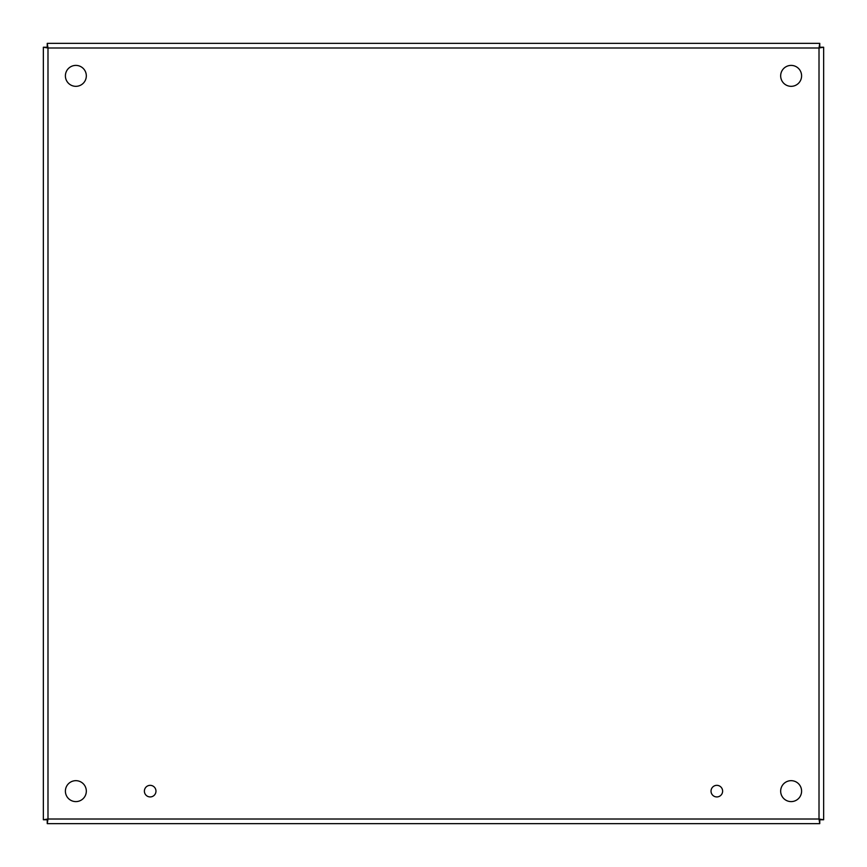 <?xml version="1.0" encoding="UTF-8"?>
<svg xmlns="http://www.w3.org/2000/svg" width="867" height="867" viewBox="0 0 867 867"><rect width="100%" height="100%" fill="white"/><g stroke="black" fill="none" stroke-linecap="round" stroke-linejoin="round"><path stroke-width="1.3" d="M722.623 791.138A5.798 5.798 0 0 1 713.92 796.155A5.798 5.798 0 0 1 713.92 786.12A5.798 5.798 0 0 1 722.623 791.138M155.973 791.138A5.798 5.798 0 0 1 147.282 796.155A5.798 5.798 0 0 1 147.282 786.12A5.798 5.798 0 0 1 155.973 791.138M801.596 791.138A10.458 10.458 0 0 1 785.903 800.198A10.458 10.458 0 0 1 785.903 782.077A10.458 10.458 0 0 1 801.596 791.138M801.596 75.862A10.458 10.458 0 0 1 785.903 84.923A10.458 10.458 0 0 1 785.903 66.802A10.458 10.458 0 0 1 801.596 75.862M86.321 75.862A10.458 10.458 0 0 1 70.628 84.923A10.458 10.458 0 0 1 70.628 66.802A10.458 10.458 0 0 1 86.321 75.862M86.321 791.138A10.458 10.458 0 0 1 70.628 800.198A10.458 10.458 0 0 1 70.628 782.077A10.458 10.458 0 0 1 86.321 791.138M823.65 47.241L820.171 47.241L819.012 47.988L823.65 47.241L823.65 819.759L820.171 819.759L819.012 819.012L823.65 819.759M819.759 823.65L819.759 820.171L819.012 819.012L819.759 823.65L47.241 823.65L47.241 820.171L47.988 819.012L47.241 823.65M43.35 819.759L46.829 819.759L47.988 819.012L43.35 819.759L43.35 47.241L46.829 47.241L47.988 47.988L43.35 47.241M47.241 43.35L47.241 46.829L47.988 47.988L47.241 43.35L819.759 43.35L819.759 46.829L819.012 47.988L819.759 43.35M819.012 819.012L819.012 47.988L47.988 47.988L47.988 819.012L819.012 819.012"/></g></svg>
